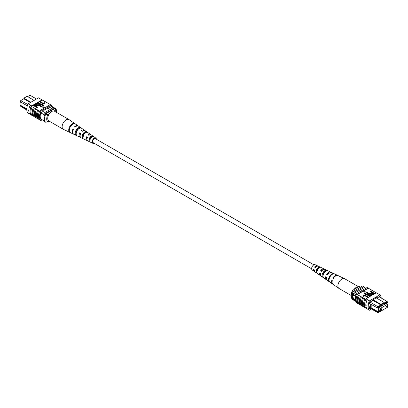 <?xml version="1.0" encoding="UTF-8"?>
<svg xmlns="http://www.w3.org/2000/svg" width="408" height="408" viewBox="0 0 408 408"><rect width="100%" height="100%" fill="white"/><g stroke="black" fill="none" stroke-linecap="round" stroke-linejoin="round"><path stroke-width="0.61" d="M313.91 264.828L95.39 138.669A2.29 1.321 120 0 0 93.626 139.286A2.29 1.321 120 0 0 92.626 141.591A2.29 1.321 120 0 0 93.101 142.637L311.62 268.801M315.221 267.332A2.29 1.321 120 0 0 315.338 266.858M20.93 103.749L20.701 102.031M20.701 100.628L27.856 104.484M36.501 99.001L30.003 95.248L27.627 96.62M20.93 105.167L20.4 105.845L26.75 109.512M30.345 102.556L23.848 98.802L20.93 100.49L20.4 101.857L20.793 100.567M27.326 105.886L27.086 105.748L27.086 106.718M51.357 106.702L53.137 107.732M40.749 118.917L44.355 120.998M40.795 112.832L44.584 115.02M26.775 109.971L20.93 106.6L20.4 105.845M34.124 100.373L27.086 96.308L23.848 98.18L30.886 102.245M43.615 114.459A9.022 5.212 -60 0 1 44.156 112.919L53.662 107.431L54.743 108.054A9.165 5.294 -60 0 1 55.019 108.457M43.615 120.569A9.165 5.294 -60 0 0 44.156 121.508L45.237 122.13M44.957 114.266A9.022 5.212 -60 0 1 45.237 113.541L54.743 108.054M44.156 112.919L45.237 113.541M23.848 98.18L23.848 98.802M27.086 105.748L20.4 101.857M26.755 108.905L20.93 105.539L20.93 102.163M49.332 121.222L47.945 122.023L45.507 122.181L44.86 121.808A8.405 4.85 -60 0 1 44.86 114.322L45.507 114.699L47.945 114.536A6.875 3.968 120 0 0 47.945 122.023M49.409 113.689L47.945 114.536M56.687 112.47A6.875 3.968 120 0 0 55.493 110.18L55.768 108.773L55.121 108.395L44.86 114.322M55.768 108.773A8.405 4.85 -60 0 1 56.727 111.96L56.727 112.496M55.493 110.18L54.024 111.027M45.507 122.181A8.405 4.85 -60 0 1 45.507 114.699M31.936 115.27L31.528 115.036A9.165 5.294 -60 0 0 31.732 115.229L31.518 115.102A9.165 5.294 -60 0 1 31.518 105.748L31.732 105.871A9.165 5.294 120 0 0 31.528 106.299L32.166 106.809A9.302 5.37 120 0 0 30.967 111.863A9.302 5.37 120 0 0 32.166 115.541L33.471 116.158A9.165 5.294 -60 0 1 32.258 112.491A9.165 5.294 -60 0 1 33.471 107.426L34.323 108.054A9.302 5.37 120 0 0 33.13 113.108A9.302 5.37 120 0 0 34.323 116.785L35.634 117.402A9.165 5.294 -60 0 1 34.415 113.74A9.165 5.294 -60 0 1 35.634 108.671L36.485 109.303A9.302 5.37 120 0 0 35.292 114.357A9.302 5.37 120 0 0 36.485 118.034L38.418 119.014M37.791 118.651A9.165 5.294 -60 0 1 36.577 114.99A9.165 5.294 -60 0 1 37.791 109.92L38.648 110.548A9.302 5.37 120 0 0 37.449 115.607A9.302 5.37 120 0 0 38.648 119.279L39.739 119.773A9.165 5.294 120 0 0 39.943 119.967L40.912 120.528A9.165 5.294 -60 0 1 40.912 111.175L51.286 105.188A9.165 5.294 -60 0 1 52.525 107.375M38.648 110.548L39.617 111.109A9.302 5.37 120 0 0 38.423 116.168A9.302 5.37 120 0 0 39.617 119.84M36.485 109.303L37.674 109.987A9.302 5.37 120 0 0 36.48 115.046A9.302 5.37 120 0 0 37.674 118.718M30.207 105.121A9.302 5.37 120 0 0 28.81 110.614A9.302 5.37 120 0 0 30.207 114.49L31.396 115.178A9.302 5.37 120 0 1 29.998 111.302A9.302 5.37 120 0 1 31.396 105.81L30.207 105.121L31.396 105.81M32.166 106.809L33.354 107.493A9.302 5.37 120 0 0 32.155 112.547A9.302 5.37 120 0 0 33.354 116.224M34.323 108.054L35.511 108.742A9.302 5.37 120 0 0 34.318 113.796A9.302 5.37 120 0 0 35.511 117.473M29.891 114.163L28.167 113.169A9.165 5.294 -60 0 1 28.167 103.816L38.541 97.828L42.1 99.883L31.732 105.871M34.277 104.713L42.31 100.077A9.165 5.294 120 0 0 42.1 99.883M42.31 100.077L44.37 101.133A9.302 5.37 -60 0 1 44.599 101.403M39.964 101.434L43.299 103.362L44.477 102.678L44.921 102.933L43.447 104.096L39.668 101.913L39.668 101.602L43.447 103.785L43.447 104.096M38.143 102.479L41.483 104.407L42.662 103.729L43.105 103.984L41.631 105.147L37.852 102.964L37.852 102.653L41.631 104.836L41.631 105.147M39.245 104.672L37.067 103.418L37.067 103.107L39.245 104.361L40.025 105.259M40.586 105.376L40.285 105.978L37.72 105.55L35.542 103.984L37.72 105.55M37.46 107.243L37.164 107.727L33.385 105.544L34.782 104.504L36.246 104.841L36.914 105.57L35.935 106.366L37.46 107.243L37.164 107.416L33.385 105.233L31.528 106.299M36.873 105.718L36.205 106.519M40.571 106.855L44.258 107.426L43.268 104.989L40.571 106.544L40.571 106.855M44.37 101.133L48.695 103.627A9.302 5.37 -60 0 1 48.919 103.897M39.617 111.109L39.739 111.042A9.165 5.294 -60 0 1 39.943 110.614L40.912 111.175M48.695 103.627L50.582 104.779M35.634 117.402L36.256 117.764M33.471 116.158L34.099 116.515M46.532 102.377A9.302 5.37 -60 0 1 46.762 102.648M41.886 99.761L40.698 99.073M42.004 99.685A9.302 5.37 -60 0 1 42.437 100.154M28.167 103.816L30.33 105.06M28.642 110.711L28.448 110.073M39.943 110.614L50.312 104.627L51.286 105.188M39.739 111.042A9.165 5.294 120 0 0 39.739 119.773M42.228 119.768L40.912 120.528M40.877 118.988L40.805 119.029A9.165 5.294 -60 0 1 40.805 112.797L43.804 111.063L43.804 110.441L48.394 107.788L48.394 108.411L51.393 106.682A9.165 5.294 -60 0 1 51.423 106.743M47.853 108.1L48.394 108.411M36.113 105.754L35.97 105.024L34.119 105.315L35.496 106.111L36.368 105.448M37.164 107.416L37.164 107.727M36.536 106.019L36.536 106.33M36.113 106.065L35.97 105.335L34.389 105.473M35.97 105.024L35.97 105.335M34.731 104.963L34.731 105.274M35.838 103.816L38.015 105.07L39.821 105.427L40.081 105.106M39.821 105.427L39.245 104.361M37.358 102.933L40.616 105.228L40.285 105.978M40.285 105.667L37.72 105.239M43.105 103.984L41.631 104.836M44.921 102.933L43.447 103.785M40.571 106.544L44.258 107.115M94.09 143.208A3.024 1.749 -60 0 1 92.805 143.315A3.024 1.749 -60 0 1 92.453 143.04A3.024 1.749 -60 0 1 92.937 139.454A3.024 1.749 -60 0 1 95.829 138.077L91.259 134.926A3.473 2.004 120 0 0 88.954 135.39L87.96 134.788A3.56 2.055 -60 0 1 90.347 134.298L85.124 130.698A4.065 2.346 120 0 0 82.263 131.371L81.263 130.774A4.157 2.397 -60 0 1 84.206 130.065L78.596 126.194A4.702 2.713 120 0 0 75.148 127.107L74.577 126.766A4.753 2.744 -60 0 1 78.071 125.837L69.064 119.626A5.625 3.249 120 0 0 68.937 119.544L54.529 111.226A5.625 3.249 120 0 0 49.541 113.511A5.625 3.249 120 0 0 48.904 120.972L63.311 129.29A5.625 3.249 120 0 0 63.444 129.362L69.885 132.421M68.937 119.544A5.625 3.249 120 0 0 63.944 121.829A5.625 3.249 120 0 0 62.791 128.852A5.625 3.249 120 0 0 63.311 129.29M80.488 133.513A3.162 1.826 -60 0 1 79.988 134.074M87.006 139.587A2.708 1.566 -60 0 1 86.879 139.465A2.708 1.566 -60 0 1 86.802 137.236L86.44 136.808A3.56 2.055 -60 0 0 86.379 140.133A3.56 2.055 -60 0 0 86.787 140.454L81.059 137.731A4.065 2.346 120 0 1 80.59 137.363A4.065 2.346 120 0 1 80.748 133.391L79.749 132.794A4.157 2.397 -60 0 0 79.575 136.879A4.157 2.397 -60 0 0 80.055 137.256L73.899 134.329A4.702 2.713 120 0 1 73.353 133.906A4.702 2.713 120 0 1 73.629 129.127L73.063 128.785A4.753 2.744 -60 0 0 72.777 133.63A4.753 2.744 -60 0 0 73.323 134.054L70.069 132.508M82.809 136.69A2.978 1.719 120 0 0 83.12 136.517M82.34 135.879L83.278 136.41M76.026 132.314L76.566 132.62M77.897 129.142A3.346 1.933 -60 0 1 77.729 129.805M84.002 133.457A3.029 1.749 -60 0 1 83.854 133.86L84.211 134.059M85.099 133.09A2.978 1.719 120 0 0 85.093 132.677M90.168 137.419L91.106 137.945M91.193 137.68A2.662 1.535 120 0 0 91.326 136.756M95.788 138.899A2.428 1.403 120 0 0 95.681 138.74A2.428 1.403 120 0 0 95.487 138.572A2.428 1.403 120 0 0 93.182 139.714A2.428 1.403 120 0 0 92.81 142.565A2.428 1.403 120 0 0 93.065 142.769A2.428 1.403 120 0 0 93.498 142.866M76.265 135.451L77.28 135.93M95.829 138.077A3.024 1.749 -60 0 1 96.038 138.266A3.024 1.749 -60 0 1 96.38 139.24M86.44 136.808L87.439 137.409A3.473 2.004 120 0 0 87.388 140.617A3.473 2.004 120 0 0 87.791 140.928L92.805 143.315M87.358 140.576A3.56 2.055 -60 0 1 86.787 140.454M82.737 136.496A4.157 2.397 -60 0 0 82.809 136.435L83.043 136.563M80.616 137.394A4.157 2.397 -60 0 1 80.055 137.256M73.629 134.166A4.753 2.744 -60 0 1 73.323 134.054M84.206 130.065A4.157 2.397 -60 0 1 84.497 130.331A4.157 2.397 -60 0 1 84.609 130.478M84.889 132.768A4.157 2.397 -60 0 1 84.716 133.457M90.347 134.298A3.56 2.055 -60 0 1 90.591 134.523A3.56 2.055 -60 0 1 90.734 134.727M90.806 137.114A3.56 2.055 -60 0 1 90.607 137.664M74.705 123.542A5.054 2.917 120 0 0 70.339 125.654A5.054 2.917 120 0 0 68.911 131.259L69.487 131.534A5.003 2.892 -60 0 1 70.91 125.996A5.003 2.892 -60 0 1 75.225 123.899L74.562 123.731M80.401 127.48A4.498 2.596 120 0 0 76.592 129.397A4.498 2.596 120 0 0 75.291 134.288L76.306 134.773A4.412 2.545 -60 0 1 77.586 129.989A4.412 2.545 -60 0 1 81.304 128.112L80.401 127.48L79.912 128.137M86.481 131.697A3.902 2.254 120 0 0 83.273 133.396A3.902 2.254 120 0 0 82.105 137.522L83.125 138.001A3.815 2.203 -60 0 1 84.267 133.987A3.815 2.203 -60 0 1 87.383 132.325L86.481 131.697L85.833 132.554A2.892 1.668 120 0 0 83.66 133.86A2.892 1.668 120 0 0 82.753 136.66L83.074 136.828M92.55 135.92A3.305 1.907 120 0 0 89.949 137.389A3.305 1.907 120 0 0 88.934 140.74L89.949 141.219A3.218 1.856 -60 0 1 90.943 137.986A3.218 1.856 -60 0 1 93.452 136.553L92.55 135.92L92.07 136.563A2.575 1.484 120 0 0 90.234 137.726A2.575 1.484 120 0 0 89.413 140.102L89.939 140.372M88.495 135.109A2.708 1.566 -60 0 1 89.699 134.915M81.947 131.187A3.029 1.749 -60 0 1 82.992 130.841M80.121 135.818A3.029 1.749 -60 0 1 80.218 133.35L79.749 132.794M80.646 133.605L80.218 133.35M87.786 137.817L86.802 137.236M79.065 128.561A3.213 1.856 120 0 0 76.097 133.212L76.209 133.273M92.361 136.746L92.07 136.563M76.316 132.661L76.087 132.386M73.522 129.336L73.063 128.785M69.319 130.713L68.911 131.259M76.097 133.212L75.291 134.288M82.753 136.66L82.105 137.522M89.413 140.102L88.934 140.74M381.516 308.815A0.536 0.311 120 0 0 381.516 309.687A0.536 0.311 120 0 0 381.516 308.815M386.269 306.071A0.536 0.311 120 0 0 386.269 306.944A0.536 0.311 120 0 0 386.269 306.071M387.299 304.419L380.491 308.346L380.491 311.34L387.299 307.413L387.299 304.419L385.881 303.603M380.491 308.346L379.078 307.53M380.491 311.34L379.078 310.524M355.592 296.575A2.29 1.321 -120 0 0 354.552 295.54A2.29 1.321 -120 0 0 353.405 295.428A2.29 1.321 -120 0 0 353.053 297.264A2.29 1.321 -120 0 0 354.552 299.283A2.29 1.321 -120 0 0 355.307 299.503A2.29 1.321 -120 0 1 354.562 299.273A2.29 1.321 -120 0 1 353.068 297.259A2.29 1.321 -120 0 1 353.41 295.423M370.76 304.164L370.112 303.792L370.112 307.739L370.76 308.116L370.78 304.144L377.466 308.004L377.997 306.637L380.914 304.955L380.914 304.332L384.152 302.461L376.232 297.886M371.836 304.756L371.836 308.137L370.78 308.137L377.466 311.998L377.997 312.752L368.929 307.515M370.112 307.739L368.837 307.015M370.071 302.063L378.507 307.091L378.165 307.974L378.644 307.698L378.644 311.692L378.165 311.967L378.507 312.457L380.465 311.324M369.143 303.2L370.112 303.792M387.299 307.199L387.6 306.143L387.299 305.969M387.07 304.286L387.07 302.833L387.549 302.558L387.207 302.068L384.152 303.832L384.152 303.21L381.562 304.705L381.562 305.327L378.507 307.091M379.833 310.962L379.078 311.63L379.078 307.28L379.833 306.847L379.833 307.158L379.562 307M386.636 304.036L386.636 302.915L379.833 307.158M356.113 294.877L352.716 292.918A8.099 4.677 120 0 0 352.39 293.979L352.39 298.345A8.099 4.677 120 0 0 352.716 299.028A9.165 5.294 120 0 0 353.257 299.967L354.338 300.589L354.878 300.278M355.761 295.928L352.39 293.979M355.363 300.064L352.39 298.345M355.465 300.614L352.716 299.028M365.808 288.252L364.385 287.431A9.022 5.212 120 0 0 363.844 286.513L362.763 285.891L353.257 291.378A9.165 5.294 120 0 0 352.716 292.918M372.989 299.758L381.562 304.705M372.448 300.069L381.562 305.327M384.152 303.083L387.07 301.4L379.149 296.825M363.844 286.513L354.338 292A9.165 5.294 120 0 0 353.797 293.541L364.385 287.431M354.338 292L353.257 291.378M353.797 299.656A9.165 5.294 120 0 0 354.338 300.589M379.833 311.192L379.078 310.753M384.372 304.536L384.101 304.383M387.207 302.068L387.07 301.4L387.6 302.155L387.549 302.558M378.165 307.974L377.466 308.004M371.836 308.137L377.997 311.692L377.997 307.984M377.466 311.998L378.165 311.967M378.644 311.692L377.997 311.692M370.112 307.137L368.776 306.367M384.152 303.21L384.152 302.461M377.997 312.752L378.507 312.457M352.507 290.379L352.231 291.781A8.405 4.85 120 0 0 351.273 296.08L351.273 294.831A6.875 3.968 -60 0 1 352.507 290.379L360.055 286.018L362.656 285.952M352.231 291.781L352.879 292.159A8.405 4.85 120 0 0 352.879 299.64L352.991 299.579M351.273 296.08A8.405 4.85 120 0 0 352.231 299.268L352.879 299.64M381.225 298.024A9.165 5.294 120 0 0 379.833 294.872L369.459 300.859A9.165 5.294 120 0 0 369.459 310.213L367.302 308.968A9.165 5.294 -60 0 1 365.879 305.108L366.155 304.949L366.155 305.572L365.879 305.108L366.155 304.949M376.202 292.852L371.515 290.006A9.302 5.37 -60 0 1 371.744 290.277M371.515 290.006L369.352 288.757A9.302 5.37 -60 0 1 369.582 289.027M369.352 288.757L368.261 288.267A9.165 5.294 120 0 0 368.057 288.074L367.088 287.512L356.714 293.5A9.165 5.294 120 0 0 356.714 302.853L357.25 303.159M379.833 294.872L377.793 293.546A9.302 5.37 -60 0 1 378.109 293.877M377.793 293.546L376.268 292.811L365.9 298.799L367.302 299.61L366.114 298.926M375.834 292.5A9.302 5.37 -60 0 1 376.064 292.771M373.677 291.251A9.302 5.37 -60 0 1 373.901 291.521M365.563 307.887L364.936 307.525A9.165 5.294 -60 0 1 364.936 298.794L365.69 299.232A9.165 5.294 -60 0 1 365.9 298.799M365.879 305.108A9.165 5.294 -60 0 1 367.302 299.61L369.459 300.859M368.332 297.08L368.036 297.565L364.701 295.637L363.523 296.315L363.079 296.06L364.553 294.897L368.332 297.08L368.332 297.391M370.148 296.035L369.857 296.514L366.517 294.586L365.339 295.27L364.895 295.015L366.369 293.852L370.148 296.035L370.148 296.346M370.642 295.749L368.465 294.494L367.384 293.459L367.715 293.015L370.28 293.444L372.458 294.698L372.162 294.872L369.985 293.612L368.179 293.26L368.755 294.321L370.933 295.581L370.642 296.06L368.465 294.805L367.414 293.617M372.162 294.872L372.162 295.183L369.985 293.923L367.975 293.74M373.743 293.959L371.754 293.842L371.086 293.117L372.065 292.317L370.541 291.44L370.836 291.271L374.615 293.454L373.218 294.489L371.754 294.153L371.127 293.275M371.795 292.475L370.541 291.44M364.732 294.01L367.43 292.449L367.43 292.138L363.742 291.567L364.732 294.01L363.742 291.567M364.936 298.794L359.305 295.683A9.302 5.37 120 0 0 359.305 304.414L360.616 305.031A9.165 5.294 -60 0 1 360.616 296.3M359.305 295.683L357.362 294.561L368.261 288.267M362.656 297.616A9.302 5.37 120 0 0 362.656 306.347L361.468 305.658A9.302 5.37 120 0 1 361.468 296.927M361.238 305.393L360.616 305.031M359.081 304.144L358.454 303.781A9.165 5.294 -60 0 1 358.454 295.05M358.336 295.122A9.302 5.37 120 0 0 358.336 303.853L358.454 303.781M358.336 303.853L357.362 303.292A9.302 5.37 -60 0 1 357.362 294.561M364.818 298.86A9.302 5.37 120 0 0 364.818 307.591L364.936 307.525M364.818 307.591L363.63 306.908A9.302 5.37 120 0 1 363.63 298.177M363.4 306.637L362.773 306.275A9.165 5.294 -60 0 1 362.773 297.544M367.302 308.968L367.185 309.04A9.302 5.37 -60 0 1 367.185 299.671M365.996 298.988A9.302 5.37 120 0 0 365.996 308.356L367.185 309.04M360.494 296.366A9.302 5.37 120 0 0 360.494 305.097M368.057 288.074L357.689 294.061A9.165 5.294 120 0 0 357.485 294.489M357.689 294.061L356.714 293.5M376.482 292.939L377.67 293.622M380.358 297.524A9.165 5.294 120 0 0 379.94 296.366L376.941 298.1L376.941 297.473L372.351 300.125L372.351 300.747L369.352 302.481A9.165 5.294 120 0 0 369.352 308.718L370.184 308.239M376.4 297.784L376.941 298.1M369.459 310.213L371.53 309.019M373.611 293.525L372.504 292.888L371.887 293.24L371.887 292.929L372.03 293.658L373.881 293.367L372.504 292.577L371.632 293.235M371.754 293.842L371.754 294.153M373.218 294.178L373.218 294.489M374.615 293.454L374.615 293.765M372.504 292.577L372.504 292.888M370.933 295.581L370.933 295.892M367.919 293.576L368.179 293.26L368.179 293.571M372.458 294.698L372.458 295.015M368.465 294.494L368.465 294.805M369.857 296.203L366.517 294.275L365.339 295.27M365.339 294.953L364.895 294.698M366.517 294.275L366.517 294.586M368.036 297.254L364.701 295.326L363.523 296.315M363.523 296.004L363.079 295.749M364.701 295.326L364.701 295.637M364.732 293.699L367.43 292.138M351.273 295.54L339.063 288.497A5.625 3.249 -60 0 1 338.936 288.415A5.625 3.249 -60 0 1 338.548 283.035A5.625 3.249 -60 0 1 344.056 278.521A5.625 3.249 -60 0 1 344.556 278.679A5.625 3.249 -60 0 1 344.689 278.751L358.668 286.819M353.976 289.532A5.625 3.249 -60 0 1 358.459 286.839A5.625 3.249 -60 0 1 358.591 286.865M320.249 273.426A2.846 1.642 120 0 0 320.464 274.375M323.105 273.916A2.846 1.642 120 0 0 323.279 273.707L323.564 273.865M326.471 277.175A3.162 1.826 120 0 0 326.522 277.838M314.027 269.683A2.525 1.459 120 0 0 314.44 270.688M317.195 270.927A2.575 1.484 -60 0 1 316.674 271.284M317.613 270.509L316.618 269.948M323.034 275.885A2.978 1.719 -60 0 1 323.238 273.569A2.978 1.719 -60 0 1 325.288 271.305L325.451 271.391M317.001 272.207L316.894 272.141A2.662 1.535 -60 0 1 316.98 269.877A2.662 1.535 -60 0 1 318.699 267.908L319.076 268.102M338.936 288.415L333.061 284.366A5.054 2.917 -60 0 1 332.316 280.689L331.801 280.378A5.003 2.892 120 0 0 332.54 284.004L327.318 280.403A4.498 2.596 -60 0 1 326.624 277.267L325.717 276.721A4.412 2.545 120 0 0 326.405 279.776L321.183 276.175A3.902 2.254 -60 0 1 320.545 273.605L319.642 273.064A3.815 2.203 120 0 0 320.265 275.543A3.815 2.203 120 0 0 320.785 275.752M322.901 274.951A3.815 2.203 120 0 0 323.284 274.584M332.54 284.004A5.003 2.892 120 0 0 332.816 284.157M326.405 279.776A4.412 2.545 120 0 0 326.91 280M320.265 275.543L315.042 271.942A3.305 1.907 -60 0 1 314.476 269.953L313.574 269.408A3.218 1.856 120 0 0 314.129 271.315A3.218 1.856 120 0 0 314.66 271.504M317.771 266.113A3.218 1.856 120 0 0 317.342 265.746L315.195 264.726A3.024 1.749 120 0 0 311.962 267.067A3.024 1.749 120 0 0 312.171 269.963L314.129 271.315M329.598 277.659A4.753 2.744 120 0 0 329.883 282.173L329.353 281.806A4.702 2.713 -60 0 1 329.077 277.348A4.702 2.713 -60 0 1 332.851 273.605L333.423 273.875A4.753 2.744 120 0 0 329.598 277.659M323.503 273.998A4.157 2.397 120 0 0 323.677 277.884L322.754 277.246A4.065 2.346 -60 0 1 322.595 273.452A4.065 2.346 -60 0 1 325.737 270.244L326.737 270.713A4.157 2.397 120 0 0 323.503 273.998M317.409 270.341A3.56 2.055 120 0 0 317.475 273.59L316.552 272.947A3.473 2.004 -60 0 1 316.501 269.795A3.473 2.004 -60 0 1 319.046 267.097L320.04 267.566A3.56 2.055 120 0 0 317.409 270.341M337.809 275.507A5.003 2.892 120 0 0 337.538 275.344A5.003 2.892 120 0 0 332.775 278.088L333.295 278.404A5.054 2.917 -60 0 1 338.115 275.619L344.556 278.679M331.255 272.473A4.412 2.545 120 0 0 330.806 272.146A4.412 2.545 120 0 0 326.696 274.431L327.599 274.977A4.498 2.596 -60 0 1 331.811 272.62L337.538 275.344M324.518 269.29A3.815 2.203 120 0 0 324.074 268.949A3.815 2.203 120 0 0 320.617 270.774L321.519 271.32A3.902 2.254 -60 0 1 325.079 269.423L330.806 272.146M317.342 265.746A3.218 1.856 120 0 0 314.548 267.118L315.45 267.663A3.305 1.907 -60 0 1 318.347 266.225L324.074 268.949M327.767 274.727A3.029 1.749 120 0 0 328.012 273.962M315.44 266.771A2.428 1.403 -60 0 1 315.292 267.373M329.19 273.217A3.162 1.826 120 0 0 327.476 274.569L327.757 274.737M323.161 269.698A2.846 1.642 120 0 0 321.239 270.887L321.652 271.131M325.247 271.978L324.258 271.422M316.96 266.327A2.525 1.459 120 0 0 315.002 267.199L315.93 267.75M318.587 267.964A2.575 1.484 -60 0 1 318.587 268.219L318.373 268.097M333.418 278.205L332.775 278.088M327.476 274.569L326.696 274.431M321.239 270.887L320.617 270.774M315.002 267.199L314.548 267.118M332.851 273.605L332.612 274.166M323.049 276.553L322.754 277.246M325.737 270.244L325.288 271.305M316.894 272.141L316.552 272.947M319.046 267.097L318.699 267.908M369.985 293.612L369.985 293.923M36.914 105.881L36.914 105.57M40.616 105.539L40.616 105.228M371.086 293.429L371.086 293.117M367.384 293.77L367.384 293.459"/></g></svg>
